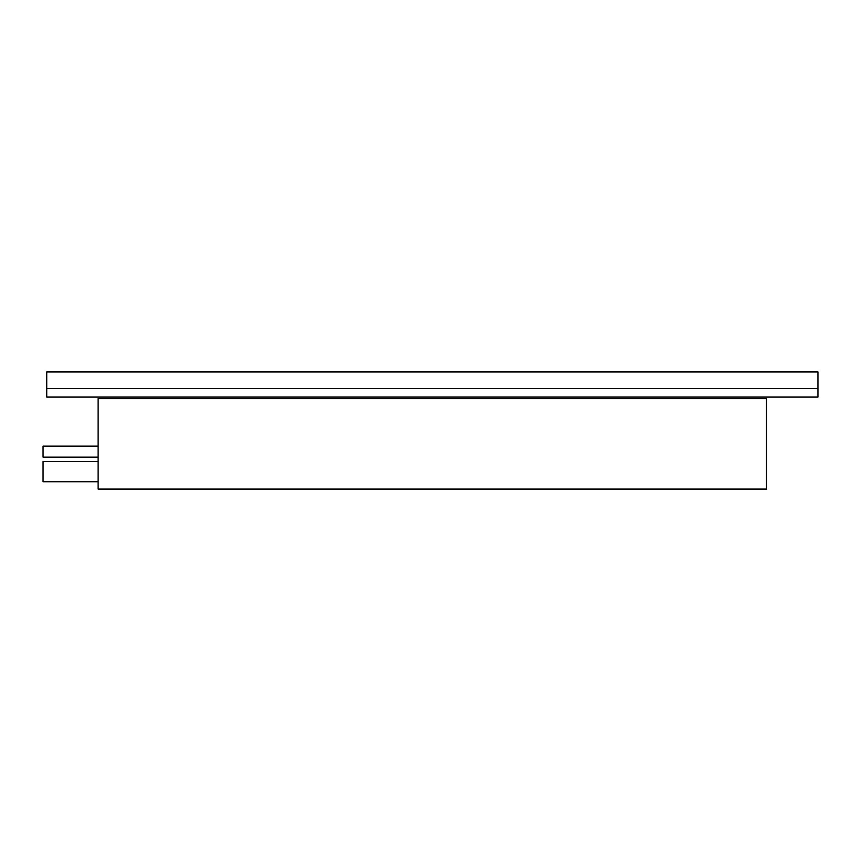 <?xml version="1.0" encoding="UTF-8"?>
<svg xmlns="http://www.w3.org/2000/svg" width="861" height="861" viewBox="0 0 861 861"><rect width="100%" height="100%" fill="white"/><g stroke="black" fill="none" stroke-linecap="round" stroke-linejoin="round"><path stroke-width="1.29" d="M817.95 388.451L817.95 371.92L46.72 371.92L46.72 388.451L817.95 388.451L817.95 397.082L46.72 397.082L46.72 388.451M98.132 457.126L43.05 457.126L43.05 446.106L98.132 446.106M98.132 481.729L43.05 481.729L43.05 461.528L98.132 461.528M766.538 398.546L766.538 489.08L98.132 489.08L98.132 398.546L766.538 398.546"/></g></svg>
